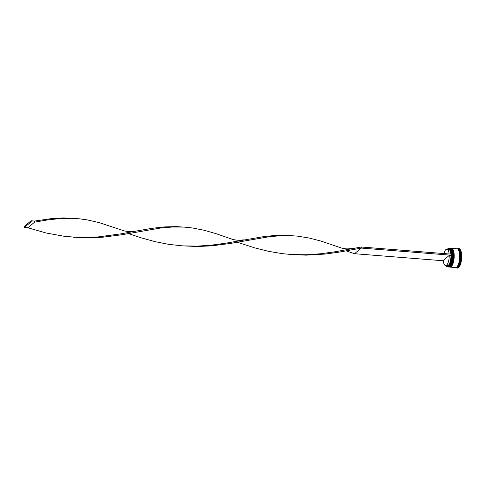 <?xml version="1.0" encoding="UTF-8"?>
<svg xmlns="http://www.w3.org/2000/svg" width="486" height="486" viewBox="0 0 486 486"><rect width="100%" height="100%" fill="white"/><g stroke="black" fill="none" stroke-linecap="round" stroke-linejoin="round"><path stroke-width="0.73" d="M446.099 265.593A9.331 3.329 -85.5 0 0 446.379 266.042A9.331 3.329 -85.5 0 0 448.718 266.419A9.331 3.329 -85.5 0 0 451.725 255.29L451.451 255.515A8.584 3.062 94.5 0 1 449.969 263.849A8.584 3.062 94.5 0 1 446.786 265.648M447.782 248.808A9.41 3.359 94.5 0 1 447.813 248.777A9.41 3.359 94.5 0 1 448.013 248.595A9.41 3.359 94.5 0 1 449.149 248.17A9.41 3.359 94.5 0 1 451.822 256.256A9.41 3.359 94.5 0 1 448.791 266.498A9.41 3.359 94.5 0 1 447.655 266.929A9.41 3.359 94.5 0 1 446.434 266.115A9.41 3.359 94.5 0 1 446.409 266.079M451.676 254.184A9.331 3.329 -85.5 0 0 447.946 248.662A9.331 3.329 -85.5 0 0 447.746 248.844A9.331 3.329 -85.5 0 0 447.399 249.239M451.081 249.148A9.185 3.274 94.5 0 1 451.16 249.251A9.185 3.274 94.5 0 1 452.509 257.872A9.185 3.274 94.5 0 1 449.817 266.176A9.185 3.274 94.5 0 1 449.72 266.267A9.185 3.274 -85.5 0 0 452.509 257.872A9.185 3.274 -85.5 0 0 451.081 249.148M447.655 266.929L448.286 266.978A9.41 3.359 -85.5 0 0 449.422 266.547A9.41 3.359 -85.5 0 0 449.623 266.371A9.41 3.359 -85.5 0 0 452.381 257.866A9.41 3.359 -85.5 0 0 450.996 249.032A9.41 3.359 -85.5 0 0 449.775 248.218L449.149 248.17M452.132 249.227A9.185 3.274 94.5 0 1 452.211 249.336A9.185 3.274 94.5 0 1 453.56 257.957A9.185 3.274 94.5 0 1 450.868 266.255A9.185 3.274 94.5 0 1 450.771 266.352A9.185 3.274 -85.5 0 0 453.56 257.957A9.185 3.274 -85.5 0 0 452.132 249.227M448.985 267.033L449.337 267.063A9.41 3.359 -85.5 0 0 450.473 266.632A9.41 3.359 -85.5 0 0 450.674 266.45A9.41 3.359 -85.5 0 0 453.432 257.945A9.41 3.359 -85.5 0 0 452.053 249.111A9.41 3.359 -85.5 0 0 450.826 248.303L450.479 248.273A9.41 3.359 94.5 0 1 453.159 256.359A9.41 3.359 94.5 0 1 450.121 266.601A9.41 3.359 94.5 0 1 448.985 267.033A9.41 3.359 94.5 0 1 448.888 267.021M457.174 248.82A9.41 3.359 94.5 0 1 457.35 248.82L458.049 248.875A9.41 3.359 94.5 0 1 460.728 256.96A9.41 3.359 94.5 0 1 457.697 267.203A9.41 3.359 94.5 0 1 456.561 267.634L455.856 267.579A9.41 3.359 94.5 0 1 455.686 267.549M457.441 248.826A9.787 3.493 94.5 0 1 458.432 248.528A9.787 3.493 94.5 0 1 458.948 248.68L458.553 248.814A9.562 3.408 -85.5 0 1 459.1 249.166L459.197 248.844A9.787 3.493 94.5 0 1 461.178 254.998L460.856 254.64A9.562 3.408 -85.5 0 1 460.928 256.189L461.208 255.709A9.787 3.493 94.5 0 1 459.884 264.597L459.75 264.086A9.562 3.408 -85.5 0 1 459.27 265.283L459.665 265.149A9.787 3.493 94.5 0 1 458.061 267.592A9.787 3.493 94.5 0 1 456.876 268.035A9.787 3.493 94.5 0 1 456.36 267.883L456.111 267.719A9.787 3.493 94.5 0 1 455.953 267.586M451.427 248.352A9.41 3.359 94.5 0 1 451.53 248.358A9.41 3.359 94.5 0 1 454.21 256.444A9.41 3.359 94.5 0 1 451.178 266.686A9.41 3.359 94.5 0 1 450.042 267.118A9.41 3.359 94.5 0 1 449.939 267.106M451.53 248.358L456.998 248.789A9.41 3.359 94.5 0 1 459.677 256.875A9.41 3.359 94.5 0 1 456.646 267.124A9.41 3.359 94.5 0 1 455.51 267.549L450.042 267.118M457.35 248.82A9.41 3.359 94.5 0 1 460.023 256.906A9.41 3.359 94.5 0 1 456.992 267.148A9.41 3.359 94.5 0 1 455.856 267.579M443.894 253.564A8.207 2.928 94.5 0 1 445.887 249.567A8.207 2.928 94.5 0 1 446.877 249.197A8.207 2.928 94.5 0 1 449.131 253.984M448.086 249.294A8.584 3.062 94.5 0 1 451.385 254.16M446.877 249.197L448.633 249.336A8.207 2.928 94.5 0 1 450.887 254.123M459.197 248.844L459.689 248.881A9.787 3.493 94.5 0 1 461.67 255.035L461.178 254.998M459.282 248.85L458.948 248.68M458.432 248.528L458.918 248.565A9.787 3.493 94.5 0 1 459.44 248.723M459.665 265.149L460.157 265.186A9.787 3.493 94.5 0 1 457.369 268.078L456.876 268.035M461.208 255.709L461.7 255.751A9.787 3.493 94.5 0 1 460.376 264.633L459.884 264.597M455.789 267.361L456.111 267.719M451.451 255.515L450.965 255.6A8.207 2.928 94.5 0 1 447.333 265.69L445.577 265.556A8.207 2.928 94.5 0 1 443.287 260.362L449.216 255.46A8.207 2.928 94.5 0 1 445.577 265.556M450.965 255.6L449.216 255.46M451.725 255.29L451.713 254.184L361.286 247.003L361.329 248.079L339.009 252.143L325.049 254.069L306.034 255.162L291.157 254.5M451.761 255.259L361.329 248.079L354.519 253.71L346.232 250.898M443.323 260.769L354.519 253.71M361.286 247.003L353.128 248.504L347.059 248.923C343.918 248.644 341.5 248.152 339.805 247.447L321.064 241.111L309.163 238.019L297.383 236.129L285.167 235.26L277.202 235.327L265.004 236.39L225.753 243.194L211.793 245.108L197.553 246.11L182.687 245.873L168.915 244.385L154.87 241.609L141.195 237.83L128.456 233.596M75.251 218.463L63.423 217.922L51.334 218.621L34.615 221.051L34.664 222.126L47.421 219.964L59.742 218.579L71.728 218.299L79.607 218.828L87.456 219.945L99.296 222.661L122.022 230.145C123.717 230.85 126.141 231.342 129.282 231.622L135.351 231.202L121.433 233.772L98.178 236.913L79.096 237.466L64.772 236.384L45.982 232.958L27.854 227.764L34.664 222.126L31.159 221.847L31.11 220.772L34.615 221.051M293.034 235.765L281.546 235.649L269.347 236.7L230.121 243.492L211.44 245.873L197.146 246.511L182.268 245.849M353.128 248.504L334.641 251.845L320.681 253.759L306.441 254.761L292.086 254.555L282.548 253.686L268.406 251.311L254.597 247.836L237.344 242.247M244.239 239.853L238.17 240.272C235.03 239.993 232.612 239.501 230.917 238.796L216.191 233.711L204.217 230.279L192.42 227.964L184.559 227.138L176.278 226.616L164.286 226.913L151.96 228.317L135.351 231.202M184.139 227.114L172.651 226.998L160.459 228.049L121.227 234.841L102.552 237.223L88.258 237.861L73.38 237.198M31.11 220.772L24.3 226.409L24.349 227.484L31.159 221.847M24.349 227.484L27.854 227.764M448.742 267.014A9.41 3.359 -85.5 0 0 448.778 267.014L450.048 266.547C453.912 263.874 454.033 247.757 450.267 248.255L449.975 248.249A9.41 3.359 94.5 0 1 450.2 248.249A9.41 3.359 94.5 0 1 452.873 256.335A9.41 3.359 94.5 0 1 449.842 266.583A9.41 3.359 94.5 0 1 448.706 267.008L448.778 267.014A9.41 3.359 -85.5 0 0 449.915 266.589A9.41 3.359 -85.5 0 0 452.946 256.341A9.41 3.359 -85.5 0 0 450.267 248.255A9.41 3.359 -85.5 0 0 450.23 248.255M451.573 249.184A9.185 3.274 94.5 0 1 453.001 257.914A9.185 3.274 94.5 0 1 450.212 266.304M449.793 267.093A9.41 3.359 -85.5 0 0 449.829 267.1L451.099 266.632C454.963 263.959 455.084 247.842 451.318 248.34L451.032 248.334A9.41 3.359 94.5 0 1 451.251 248.334A9.41 3.359 94.5 0 1 453.93 256.42A9.41 3.359 94.5 0 1 450.893 266.662A9.41 3.359 94.5 0 1 449.757 267.093L449.829 267.1A9.41 3.359 -85.5 0 0 450.965 266.668A9.41 3.359 -85.5 0 0 453.997 256.426A9.41 3.359 -85.5 0 0 451.318 248.34A9.41 3.359 -85.5 0 0 451.281 248.34M452.624 249.269A9.185 3.274 94.5 0 1 454.052 257.993A9.185 3.274 94.5 0 1 451.263 266.389M457.296 248.856A9.374 3.341 94.5 0 1 460.011 256.845A9.374 3.341 94.5 0 1 456.992 267.112A9.374 3.341 94.5 0 1 455.813 267.537M182.687 245.873L181.849 245.807"/></g></svg>
